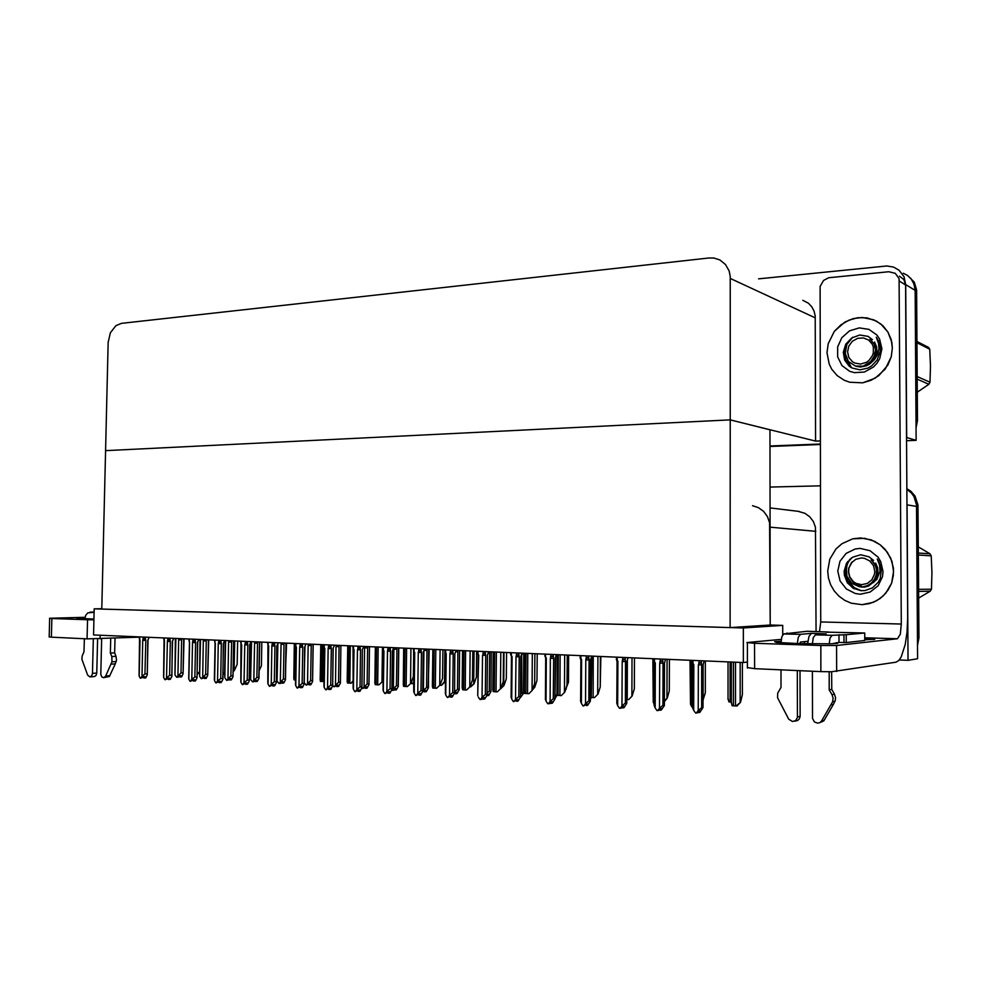 <?xml version="1.0" encoding="UTF-8"?>
<svg xmlns="http://www.w3.org/2000/svg" width="981" height="981" viewBox="0 0 981 981"><rect width="100%" height="100%" fill="white"/><g stroke="black" fill="none" stroke-linecap="round" stroke-linejoin="round"><path stroke-width="1.47" d="M782.74 634.866L782.728 625.326L770.159 624.971L769.631 522.738L767.449 516.558L763.598 511.383L758.46 507.668L752.501 505.755M906.922 502.407L907.082 504.823L916.573 506.38L916.512 504.896L913.936 496.509L911.361 492.94L906.836 489.212L911.361 492.94L913.936 496.509L916.512 504.896L917.554 658.778L908.026 660.287L899.283 659.943M816.094 631.58L815.419 527.263L813.347 521.536L809.705 516.742L804.861 513.284L798.154 511.371M758.509 278.911L886.763 265.986L893.568 267.114L899.148 270.29L903.992 276.63L905.745 284.6L915.187 290.437L914.071 284.085L910.932 278.616L907.437 275.44L903.207 273.27L907.437 275.44L910.932 278.616L913.47 282.614L915.114 288.806L916.156 440.371L906.542 440.739M820.263 440.935L815.591 441.119L815.186 316.09L814.107 311.173L811.827 306.82L808.491 303.301L802.814 300.309M815.591 441.119L730.269 419.893L730.269 276.519L729.091 270.903L725.462 264.514L719.895 260.014L713.849 258.04L708.723 257.954L121.46 323.387L115.832 325.753L110.387 332.817L108.204 342.369L105.605 450.598L730.269 419.893L769.975 429.776L770.159 624.971L730.146 627.607L101.791 609.042L105.605 450.598L730.269 419.893L730.146 627.607M906.836 488.685L910.822 491.273L914.991 496.043L917.983 505.031L918.915 637.822L917.468 645.473M907.621 275.563L914.231 282.16L916.61 289.959L917.505 420.432L916.07 428.072M237.66 641.059L237.206 664.395L234.496 670.256L233.086 670.82M199.707 671.531L197.071 674.119M277.132 675.848L276.642 673.383M224.907 672.574L222.895 673.788M295.588 679.956L294.006 679.845L293.785 677.258M184.085 638.778L183.104 673.873L181.583 676.841L179.964 676.964L180.86 675.615L179.229 675.737L178.321 677.098L176.678 677.221L180.933 673.027L181.632 639.845L178.701 639.857L177.953 675.32M184.097 638.778L183.496 639.759M179.265 638.57L178.701 639.857M181.632 639.845L180.958 638.643M175.722 639.649L175.391 638.398M175.035 673.199L175.391 638.668M174.998 674.523L175.893 639.735M143.385 637.037L142.785 640.348L145.764 640.335L145.114 637.11M139.927 640.115L139.523 636.877M149.222 637.282L147.714 640.25L147.309 674.854L145.826 677.834L144.121 677.957L145.016 676.583L140.344 678.19L139.167 676.117L139.976 640.225M139.081 674.205L139.167 676.117M139.547 639.318L139.057 675.566M139.179 636.865L139.474 639.146M143.324 639.305L144.17 638.496L145.065 639.134M142.785 640.348L141.975 676.289L145.004 673.959L145.764 640.335M148.364 639.244L147.714 640.25M836.315 642.702L837.627 643.364L831.765 643.818L800.435 643.695L776.572 642.408L774.659 641.746L781.023 641.218M827.044 352.682L829.141 364.012L831.68 369.114L837.149 375.613L844.249 380.309L849.656 382.259L862.618 382.835L875.15 378.2L885.242 369.052L891.189 356.851L892.33 347.973L891.815 342.381L887.964 332.056L882.851 325.692L876.217 320.971L866.812 317.881L857.799 317.758L848.957 320.125L840.95 324.785L834.39 331.357L828.234 343.693L827.044 352.682L828.234 343.693L834.39 331.357L844.813 322.185L853.311 318.641L862.324 317.501L873.74 319.818L880.791 323.914L887.964 332.056L891.202 339.659L892.33 347.973L891.189 356.851L887.744 365.239L878.878 375.6L871.153 380.297L862.618 382.835L849.656 382.259L844.249 380.309L837.149 375.613L831.68 369.114L829.141 364.012L827.044 352.682M827.719 571.04L828.479 578.067L830.686 584.799L834.242 590.93L839 596.19L844.751 600.335L851.238 603.168L862.029 604.664L873.298 602.273L880.043 598.508L885.733 593.235L891.582 583.143L893.581 571.555L891.95 561.39L887.351 552.168L880.251 544.798L871.312 539.942L860.754 538.005L852.796 538.876L841.894 543.707L835.947 548.992L829.828 559.231L827.719 571.04L829.828 559.231L835.947 548.992L841.894 543.707L852.796 538.876L864.764 538.324L874.439 541.242L880.251 544.798L885.23 549.47L890.736 558.164L893.384 568.122L893.372 575.491L891.582 583.143L888.075 590.121L883.047 596.043L876.781 600.593L869.644 603.511L862.029 604.664L851.238 603.168L844.751 600.335L839 596.19L834.242 590.93L830.686 584.799L828.479 578.067L827.719 571.04M899.442 276.164L903.906 279.536L905.598 284.956L907.621 617.895L907.057 631.899L905.242 644.554L901.196 657.012L898.67 660.605L895.972 662.163L831.643 671.777L820.876 671.593L820.803 645.547L836.56 645.547L897.419 638.803L864.776 637.76L897.419 638.803M781.244 639.391L746.909 642.567L754.561 643.229L754.573 668.625L747.424 667.595M864.776 638.202L874.819 639.293L864.776 639.906M901.355 624.051L899.025 278.604L895.334 273.331L888.749 271.7L828.7 277.733L823.574 280.394L820.079 286.415L820.766 621.917L901.355 624.051L900.276 634.18L897.505 638.79M819.527 631.678L820.766 621.917M93.943 619.036L76.923 618.447L84.979 617.76M139.179 637.16L87.101 638.815L87.567 619.784L93.918 619.894M85.065 617.319L49.541 618.337L51.895 618.533L51.417 637.221L49.185 636.902M208.683 639.98L207.788 675.21L206.218 678.337L204.6 678.472L205.519 677.098L201.35 678.729L205.642 674.487L206.317 640.912L203.374 640.924L202.65 676.804M208.757 639.82L208.18 640.826M203.95 639.612L203.374 640.924M206.317 640.912L205.654 639.686M200.308 640.703L199.989 639.453M199.634 674.597L199.977 639.722M199.609 675.946L200.492 640.801M233.87 641.194L233.049 676.792L231.43 679.87L229.824 680.005L230.768 678.619L229.162 678.754L228.217 680.14L226.611 680.274L230.952 675.983L231.602 642.003L228.634 642.015L227.935 678.325M234.018 640.9L233.441 641.905M229.223 640.691L228.634 642.015M231.602 642.003L230.94 640.765M225.471 641.782L225.164 640.519M224.833 676.032L225.164 640.789M224.808 677.405L225.691 641.881M259.658 642.445L258.923 678.3L257.243 681.452L255.661 681.587L256.63 680.176L255.035 680.311L254.079 681.721L252.485 681.856L256.863 677.503L257.5 643.119L254.508 643.131L253.834 679.882M259.891 642.003L259.315 643.021M255.109 641.795L254.508 643.131M257.5 643.119L256.838 641.868M251.246 642.898L251.001 642.028M250.646 677.503L251.492 642.996M167.972 638.091L167.359 641.427L170.363 641.415L169.713 638.165M164.428 641.194L164.023 637.92M173.784 638.337L172.3 641.329L171.896 676.338L170.351 679.355L168.671 679.49L169.59 678.104L164.906 679.735L163.704 677.626L164.489 641.304M163.606 675.639L163.704 677.626M164.011 640.286L163.569 677.037M163.668 637.908L163.974 640.213M167.923 640.385L168.769 639.563L169.676 640.201M167.359 641.427L166.574 677.81L169.627 675.455L170.363 641.415M172.926 640.299L172.3 641.329M193.159 639.158L192.534 642.543L195.562 642.53L194.912 639.232M189.407 642.322L189.112 638.987M198.959 639.404L197.475 642.432L197.083 677.736L195.477 680.924L193.809 681.059L194.753 679.661L190.069 681.305L188.83 679.183L189.591 642.408M188.708 677.098L188.83 679.183M188.732 638.974L189.431 642.383L188.683 678.521M193.11 641.488L193.968 640.654L194.876 641.304M192.534 642.543L191.773 679.367L194.851 676.976L195.562 642.53M198.015 641.549L197.475 642.432M218.959 640.262L218.322 643.683L221.375 643.671L220.737 640.335M215.109 643.45L214.814 640.078M224.735 640.507L223.276 643.573L222.871 679.392L221.228 682.531L219.56 682.666L220.529 681.255L215.845 682.923L214.581 680.777L215.317 643.548M214.434 678.607L214.581 680.777M214.422 640.066L215.133 643.524L214.41 680.054M218.91 642.616L219.793 641.77L220.688 642.432M218.322 643.683L217.598 680.961L220.688 678.545L221.375 643.671M223.729 642.825L223.276 643.573M241.056 643.475L241.167 641.206M245.409 641.378L244.98 644.86L247.825 644.836L247.2 641.464M241.436 644.603L241.118 643.585M251.148 641.623L249.714 644.738L249.309 680.973L247.604 684.174L245.961 684.321L246.954 682.886L242.27 684.591L240.958 682.396L241.669 644.713M240.799 680.14L240.958 682.396M241.007 643.352L240.774 681.623M245.36 643.769L246.243 642.923L247.151 643.585M244.76 644.848L244.061 682.592L247.175 680.152L247.825 644.836M250.081 644.125L249.714 644.738M807.67 643.867L808.933 636.411L811.41 633.395L826.161 633.849L815.419 634.805L832.084 635.32L830.073 637.969L829.129 643.892M780.95 642.813L781.906 636.62L783.709 633.934L800.435 634.327L798.227 637.233L797.308 643.61M799.932 643.659L800.373 642.077L807.853 641.329M812.366 643.941L813.274 637.65L815.419 634.805M828.418 632.23L826.321 632.156M831.716 643.818L839 642.408L846.26 642.494L864.788 640.507L864.752 633.039L826.051 632.156M829.203 671.789L829.252 689.901L831.765 689.435L834.5 694.18L831.998 694.683L833.102 698.19L832.575 701.746L821.624 720.912L819.944 722.58L817.651 723.169L814.488 721.967L812.575 718.411L812.427 671.212M832.084 635.32L846.235 634.768L846.26 642.494M828.418 631.948L807.081 631.31L784.138 633.824M797.357 670.538L797.43 717.442L795.75 720.606L792.525 721.575L788.736 719.171L777.541 697.724L777.749 693.187L780.999 687.436L780.974 669.802M834.5 694.18L835.591 697.675L835.248 700.741L833.31 704.444L830.809 704.983M819.858 722.629L823.782 720.863L833.31 704.444M794.966 721.121L797.528 720.545L799.392 718.84L800.079 716.314L797.455 716.89M93.968 618.018L93.845 619.036M110.767 638.361L110.412 653.076L114.642 652.856L116.04 656.326L111.822 656.571L111.993 661.77L105.556 676.228L103.581 677.712L101.717 676.829L100.773 674.266L101.607 638.754M84.857 618.864L85.764 615.357L87.849 612.88L94.115 612.254L89.97 612.132M93.354 638.925L92.496 673.739L91.711 675.86L89.872 676.853L87.689 675.112L81.95 659.379L82.146 656.031L84.047 651.727L84.366 638.692M116.04 656.326L116.531 660.041L115.206 663.904L110.976 664.162M103.765 677.687L109.394 676.51L115.206 663.904M90.252 676.829L94.703 676.473L96.163 675.271L96.763 673.04L92.521 673.334M859.699 586.785L864.396 587.092L868.577 586.037L876.855 579.415L879.957 571.469L879.626 565.105L877.321 559.023L878.878 561.439L881.392 569.581L880.153 578.52L878.253 582.162L872.514 587.815L864.997 590.574L860.975 590.66L853.335 588.257L847.388 582.8L844.334 575.271L844.114 571.187L846.603 563.119L852.587 557.159L860.717 554.817L869.043 556.803L873.581 560.396M883.047 571.469L882.495 576.607L878.105 585.804L870.196 592.07L860.349 594.192L855.322 593.542L846.296 588.992L840.079 580.997L837.835 571.114L840.006 561.291L846.162 553.394L855.138 549.004L860.153 548.44L870 550.697L877.97 557.085L880.717 561.463L883.047 571.469M873.544 582.616L876.56 578.324L877.995 573.235L877.615 567.705L875.653 563.057M847.707 561.512L845.414 567.815L845.634 576.423L848.234 582.604L854.341 588.796M846.358 563.548L844.874 569.152L845.352 576.669L847.572 582.089L852.648 587.84M856.106 366.256L860.337 367.004L866.1 365.974L869.558 364.135L874.574 359.475L877.627 354.448L878.915 348.709L878.51 343.227L876.229 337.268L878.596 341.13L880.141 346.403L880.288 350.916L877.149 360.002L871.459 366.085L867.866 368.157L860.018 369.874L852.44 368.169L849.19 366.097L844.629 359.978L843.304 352.253L845.781 344.184L851.704 337.918L859.761 335.036L868.026 336.409L872.514 339.622M881.894 348.733L879.687 358.727L877.002 363.215L873.433 367.041L864.396 371.995L854.414 372.633L849.693 371.272L841.943 365.557L837.651 356.888L837.615 346.943L841.845 337.672L849.534 330.867L859.209 327.875L868.97 329.322L876.867 334.975L879.589 339.058L881.894 348.733M872.489 361.499L875.469 357.035L876.891 351.921L876.646 347.066L874.512 341.989M847.584 360.285L851.557 367.703M849.767 559.268L845.892 567.226L845.438 572.879L846.664 578.557L851.533 585.841L856.143 589.005L861.6 590.685M847.081 564.492L845.855 573.885L847.94 580.678L854.157 587.668L860.582 590.427M861.588 584.664L855.873 583.278L853.372 581.659L849.73 577L848.406 571.224L848.724 568.269L851.226 562.959L855.775 559.293L861.465 557.993L864.408 558.336L869.718 560.936L873.421 565.608L874.77 571.433L874.451 574.412L871.913 579.759L867.314 583.413L861.588 584.664M869.46 584.566L874.034 580.74L876.646 575.074L876.683 568.943L874.083 563.045L871.103 559.93L875.138 565.081L876.499 569.802L876.254 574.707L874.427 579.231L871.668 582.8L867.756 585.51L863.206 586.81L859.466 586.748L851.839 583.29L846.995 576.362L846.186 567.901L847.976 562.469L851.434 557.919M918.596 589.373L931.435 589.225L930.27 591.224L918.608 591.408M918.363 553.039L930.013 553.811L931.202 555.822L918.375 555.025M930.013 553.811L918.326 546.846M931.435 589.225L931.95 572.524L931.202 555.822M918.657 598.042L930.27 591.224M852.146 561.917L848.97 568.06L848.565 572.463L849.497 576.877L853.298 582.469L856.904 584.835L861.159 586M875.8 352.302L876.953 351.247M874.991 358.004L875.395 357.219M845.99 346.661L844.751 351.37L844.935 357.525L846.456 361.964L850.196 366.857M845.193 350.855L845.904 360.015L850.919 367.335M860.631 364.037L854.954 363.117L852.489 361.719L848.872 357.427L847.559 351.848L848.823 346.085L852.403 341.278L857.615 338.359L863.427 337.905L868.688 340.051L872.367 344.356L873.348 347.066L873.384 352.927L872.416 355.784L868.786 360.616L866.309 362.357L860.631 364.037M865.132 365.435L871.018 361.977L874.954 355.956L875.874 351.308L874.525 344.539L870.061 339.156L874.059 343.902L875.506 350.045L874.132 356.41L870.625 361.633L863.17 366.109L855.444 366.085L848.357 361.351L845.205 353.307L846.861 344.441L852.783 337.256M917.223 376.594L929.988 382.198L928.835 384.245L917.235 379.218M916.99 341.462L928.578 347.397L929.755 349.297L917.002 342.786M929.988 382.198L930.503 366.036L929.755 349.297M917.321 392.118L928.835 384.245M286.096 643.72L285.434 679.845L283.693 683.058L282.136 683.193L283.117 681.783L281.547 681.918L280.554 683.34L278.984 683.475L283.423 679.073L284.024 644.259L281.02 644.272L280.37 681.488M286.391 643.131L285.827 644.161M281.621 642.923L281.02 644.272M284.024 644.259L283.374 642.996M277.071 679.011L277.93 644.137M313.184 645.008L312.583 681.537L310.805 684.701L309.248 684.848L310.266 683.414L306.146 685.143L310.634 680.679L311.21 645.437L308.181 645.449L307.568 683.119M313.54 644.284L312.988 645.339M308.807 644.088L308.181 645.449M311.21 645.437L310.572 644.161M304.147 682.04L304.993 646.467M340.947 646.332L340.432 683.156L338.58 686.393L337.059 686.541L338.089 685.094L333.994 686.835L338.531 682.322L339.07 646.638L336.029 646.651L335.441 684.799M341.376 645.473L340.824 646.54M336.667 645.265L336.029 646.651M339.07 646.638L338.445 645.351M383.142 681.979L382.112 681.918M268.107 644.824L268.169 642.359M272.522 642.543L271.86 646.05L274.95 646.038L274.324 642.616M268.438 645.792L268.12 644.762M278.236 642.776L276.814 645.927L276.421 682.494L274.643 685.866L273.025 686.013L274.03 684.554L269.358 686.283L268.009 684.076L268.696 645.915M267.825 681.721L268.009 684.076M267.972 644.431L267.801 683.23M272.473 644.946L273.368 644.088L274.288 644.762M271.86 646.05L271.185 684.272L274.324 681.795L274.95 646.038M295.833 646.185L295.857 643.536M300.321 643.72L299.646 647.276L302.761 647.264L302.136 643.794M296.115 647.006L295.808 645.976M305.998 643.965L304.601 647.153L304.22 684.027L302.369 687.595L300.762 687.742L301.805 686.271L297.133 688.024L295.759 685.78L296.397 647.129M295.539 683.34L295.759 685.78M295.612 645.694L295.502 684.873M300.272 646.172L301.192 645.302L302.099 645.976M299.646 647.276L299.009 685.989L302.16 683.475L302.761 647.264M324.27 647.595L324.257 644.738M328.843 644.934L328.157 648.539L331.296 648.527L330.671 645.02M324.503 648.257L324.221 647.215M334.484 645.179L333.099 648.416L332.731 685.731L330.805 689.373L329.224 689.52L330.29 688.037L325.631 689.815L324.208 687.546L324.821 648.392M323.951 684.996L324.208 687.546M323.963 646.687L323.926 686.553M328.794 647.411L329.726 646.528L330.634 647.215M328.157 648.539L327.544 687.742L330.72 685.204L331.296 648.527M324.012 681.452L320.419 681.403L320.186 678.729M353.209 680.581L351.051 683.217L349.996 683.181L347.47 682.997L347.213 680.238M383.179 679.6L382.357 681.623L378.862 684.861L375.196 684.64L374.901 681.783M369.445 647.656L369.003 684.726L367.066 688.122L365.57 688.282L366.624 686.81L362.553 688.588L367.139 684.015L367.654 647.877L364.589 647.889L364.037 686.528M369.911 646.687L369.371 647.767M365.226 646.491L364.589 647.889M367.654 647.877L367.029 646.565M398.715 648.919L398.298 686.418L396.287 689.901L394.803 690.06L395.895 688.576L394.411 688.736L393.32 690.219L391.836 690.379L396.483 685.744L396.962 649.14L393.872 649.152L393.356 688.294M399.193 647.938L398.666 649.03M394.534 647.73L393.872 649.152M396.962 649.14L396.349 647.816M428.758 650.219L428.39 687.853L426.269 691.728L424.81 691.887L425.926 690.391L424.466 690.55L424.699 691.85M429.224 649.214L428.268 687.35L426.6 687.522L427.042 650.44L424.025 650.452M423.927 650.734L423.449 690.097L426.6 687.522M424.614 649.017L424.148 650.121M427.042 650.44L426.441 649.091M459.599 651.556L459.243 689.655L457.036 693.604L455.613 693.763L456.741 692.243L454.375 693.665M460.052 650.526L459.549 651.654M454.448 691.863L457.502 689.349L457.906 651.764L455.687 651.789M457.906 651.764L457.318 650.403M491.248 652.929L490.929 691.507L488.624 695.529L487.226 695.701L488.391 694.156L487.005 694.327M491.702 651.875L491.211 653.015M487.03 692.917L489.237 691.225L489.605 653.138L488.207 653.162M489.605 653.138L489.029 651.764M413.884 682.31L412.915 683.671L410.61 683.561M445.484 680.36L441.438 685.314L439.831 685.253M476.692 651.237L476.435 677.184L474.081 683.732L469.813 686.97M506.588 652.512L506.355 678.791L504.038 685.412L500.568 688.736M537.232 653.812L537.024 680.434L534.768 687.141L533.026 688.294M358.102 646.185L357.648 649.839L360.567 649.814L359.953 646.258M353.626 649.532L353.405 645.988M363.706 646.418L362.345 649.704L361.989 687.473L359.99 691.188L358.433 691.347L359.524 689.839L354.864 691.642L353.405 689.349L353.994 649.68M353.123 686.7L353.405 689.349M353.086 647.951L353.099 688.282M353.062 647.877L353.368 648.49M358.065 648.686L359.009 647.803L359.917 648.49M357.403 649.827L356.826 689.557L360.027 686.982L360.567 649.814M388.145 647.46L387.434 651.163L390.61 651.139L390.009 647.546M383.522 650.844L383.313 647.252M393.7 647.693L392.375 651.028L392.02 689.275L389.935 693.052L388.415 693.224L389.518 691.703L384.883 693.53L383.387 691.2L383.927 651.004M383.056 688.454L383.387 691.2M382.97 649.214L383.031 690.048M382.933 649.091L383.289 649.79M388.108 650.011L389.065 649.103L389.984 649.802M387.434 651.163L386.894 691.409L390.119 688.797L390.61 651.139M418.997 648.772L418.274 652.524L421.474 652.5L420.874 648.858M414.215 652.193L414.031 648.564M424.503 649.005L423.191 652.377L422.86 691.115L420.69 694.977L419.194 695.149L420.334 693.604L415.711 695.468L414.166 693.101L414.669 652.365M413.786 690.244L414.166 693.101M413.651 650.513L413.774 691.875M413.59 650.354L414.007 651.139M418.961 651.347L419.929 650.44L420.849 651.151M418.274 652.524L417.771 693.322L421.008 690.673L421.474 652.5M423.252 652.279L422.737 690.477L421.008 690.673M450.684 650.121L449.936 653.922L453.161 653.898L452.572 650.207M445.742 653.579L445.582 649.913M456.14 650.354L454.853 653.775L454.546 692.905L452.278 696.951L450.806 697.123L451.971 695.554L447.361 697.454L445.779 695.051L446.232 653.763M445.337 692.145L445.779 695.051M445.153 651.85L445.791 653.689L445.337 693.739M445.092 651.666L445.558 652.512M450.647 652.733L451.64 651.813L452.548 652.537M449.936 653.922L449.482 695.271L452.744 692.586L453.161 653.898M477.735 694.107L478.679 655.198L477.33 653.003L477.98 653.935L478.005 651.286M483.241 651.507L482.738 655.369L485.73 655.345L485.154 651.592M478.679 655.198L477.98 653.935M488.636 651.74L487.385 655.21L487.03 695.259L484.737 698.975L483.29 699.159L484.491 697.565L483.044 697.749L481.843 699.343L479.905 699.49L478.262 697.05M483.216 654.155L484.222 653.223L485.129 653.947M482.493 655.357L482.076 697.295L485.35 694.56L485.73 655.345M413.737 650.759L413.406 676.706L410.867 683.267L407.373 686.541L403.608 686.32L403.289 683.365M442.909 649.79L442.59 678.312L440.089 684.946L436.594 688.27L432.744 688.037L432.388 684.996M472.793 651.065L472.499 679.943L470.071 686.675L466.564 690.035L462.615 689.802L462.21 686.663M503.461 652.377L503.192 681.623L500.813 688.441L497.318 691.85L493.259 691.617L492.818 688.38M534.915 653.714L534.682 683.34L532.364 690.256L528.869 693.726L524.7 693.469L524.222 690.146M523.768 654.339L523.474 693.408L520.371 697.589M524.21 653.26L523.731 654.413M520.519 694.082L521.843 693.15L521.647 654.548M522.162 654.535L521.855 653.861M557.171 655.786L556.926 695.21L554.988 698.779M557.613 654.683L557.147 655.848M554.952 695.37L555.614 657.258M591.518 657.282L591.298 697.283L590.427 699.367M591.948 656.142L591.273 696.976M652.868 658.742L653.272 702.102L653.665 660.336M653.677 659.502L653.444 658.766M653.248 660.201L652.733 658.729M653.272 702.102L654.082 703.99L654.229 662.678M690.06 660.323L690.538 704.248L690.416 661.819L691.519 662.016L690.71 660.348M690.428 661.795L689.937 660.311M690.538 704.248L691.433 706.234L691.519 662.016M568.661 655.149L568.49 682.114L565.743 689.042M731.299 702.077L728.846 701.905L728.025 698.153M511.052 696.118L511.665 699.11L512.033 656.669L510.623 654.45L511.309 655.394L511.334 652.708M516.717 652.941L515.945 656.841L519.207 656.816L518.642 653.015M512.033 656.669L511.309 655.394M522.039 653.162L520.825 656.681L520.531 697.037L518.091 701.047L516.68 701.243L517.907 699.637L513.345 701.587L511.665 699.11M516.693 655.627L517.71 654.67L518.63 655.406M515.945 656.841L515.577 699.355L518.875 696.596L519.207 656.816M545.301 698.19L546 701.231L546.331 658.177L544.847 655.933L545.583 656.89L545.608 654.168M551.138 654.401L550.353 658.361L553.64 658.337L553.088 654.486M546.331 658.177L545.583 656.89M556.399 654.621L555.209 658.202L554.927 699.171L552.389 703.193L551.015 703.389L552.278 701.758L550.905 701.955L549.642 703.585L547.741 703.745L546 701.231M551.114 657.123L552.156 656.154L553.063 656.914M550.353 658.361L550.034 701.489L553.345 698.68L553.64 658.337M580.531 700.324L581.341 703.414L581.61 659.747L580.74 659.588L580.065 657.528L580.838 658.423L580.85 655.664M586.552 655.909L585.743 659.931L589.054 659.906L588.514 655.995M581.61 659.747L580.838 658.423M591.727 656.13L590.587 659.759L590.329 701.268L587.68 705.388L586.344 705.597L587.644 703.941L583.131 705.964L581.341 703.414M586.528 658.68L587.594 657.687L588.502 658.459M585.743 659.931L585.485 703.671L588.821 700.826L589.054 659.906M617 661.194L616.767 702.997L617.699 705.658L617.92 661.353L616.975 661.194L616.301 659.06L617.123 660.017L617.135 657.209M622.996 657.466L622.175 661.537L625.51 661.513L624.983 657.552M617.92 661.353L617.123 660.017M628.098 657.675L626.994 661.366L626.785 703.352L623.99 707.657L622.69 707.865L624.026 706.185L621.402 708.074L619.551 708.245L617.699 705.658M622.984 660.262L624.063 659.269L624.971 660.041M622.175 661.537L621.979 705.928L625.326 703.034L625.51 661.513M654.278 662.825L654.106 705.069L655.149 707.975L655.296 662.997L654.253 662.813L653.604 660.667L654.474 661.648L654.486 658.803M660.52 659.06L659.686 663.193L663.046 663.168L662.531 659.146M655.296 662.997L654.474 661.648M665.535 659.281L664.468 663.009L664.321 705.523L661.366 709.986L660.127 710.207L661.488 708.503L658.876 710.416L657.049 710.6L655.149 707.975M660.52 661.905L661.611 660.9L662.518 661.685M659.686 663.193L659.539 708.245L662.911 705.314L663.046 663.168M692.672 664.48L692.794 708.319L692.034 662.298L692.954 663.328L692.966 660.446M699.183 660.703L698.595 664.91L701.697 664.873L701.194 660.789M692.059 662.236L692.868 664.578L693.8 664.701L692.954 663.328M704.088 660.912L703.07 664.713L703.021 707.497L699.87 712.39L698.668 712.611L700.078 710.894L697.466 712.844L695.676 713.028L693.714 710.354L693.8 664.701M692.794 708.319L693.714 710.354M699.171 663.597L700.299 662.567L701.194 663.364M698.325 664.897L698.239 710.636L701.636 707.657L701.697 664.873M567.202 655.087L567.006 685.118L564.749 692.132L561.255 695.639L556.926 695.198M600.36 656.497L600.2 686.933L598.005 694.045L594.523 697.601L591.273 697.442M634.413 657.944L634.29 688.797L632.169 696.007L628.686 699.625L626.822 699.539M669.41 659.44L669.312 690.71L667.276 698.031L664.358 700.875M705.376 660.973L705.327 692.684L703.021 700.176M742.359 662.543L742.347 694.707L740.483 702.249L736.13 706.001L732.133 705.731L731.299 701.844M907.082 504.823L908.026 660.287M770.024 487.054L820.386 485.877M743.34 662.592L743.34 627.987L94.188 608.809L93.563 634.915L743.34 662.592L747.424 662.089M94.188 608.809L101.791 608.674M743.34 627.987L782.728 625.326M820.263 444.074L769.987 446.024L820.263 444.074M905.745 284.6L906.665 437.501L916.156 440.371M918.057 506.625L916.573 506.38L917.419 637.993L918.915 637.822M916.659 291.357L915.187 290.437L916.021 419.917L917.505 420.432M820.275 444.565L769.987 446.502M234.496 670.256L233.061 671.826M199.683 672.463L197.414 674.131M261.829 642.077L261.4 665.694L258.972 671.029M286.538 643.131L285.545 668.331M224.894 672.696L222.871 674.916M250.744 671.752L249.346 674.008M277.218 670.477L276.507 672.095M179.891 675.688L179.964 676.964M179.719 675.701L179.866 676.939M179.057 676.007L179.695 676.951M182.809 672.88L180.933 673.027M175.133 675.149L176.678 677.221M141.975 676.289L140.7 678.214M146.966 673.824L145.004 673.959M143.177 676.915L143.851 677.945L143.876 676.669M144.06 676.657L144.121 677.957M804.481 641.66L804.494 643.806M807.755 642.347L807.755 641.341M754.573 668.625L820.876 671.593M754.561 643.229L820.803 645.547M51.417 637.221L87.101 638.815M51.895 618.533L87.567 619.784M204.526 677.184L204.6 678.472M204.355 677.197L204.502 678.435M203.692 677.54L204.318 678.447M207.506 674.339L205.642 674.487M199.768 676.632L201.35 678.729M229.75 678.705L229.824 680.005M229.566 678.717L229.726 679.98M228.929 679.11L229.542 679.992M232.791 675.835L230.952 675.983M224.98 678.153L226.611 680.274M255.587 680.274L255.661 681.587M255.403 680.287L255.563 681.55M254.766 680.716L255.379 681.562M258.69 677.356L256.863 677.503M250.817 679.71L252.485 681.856M166.574 677.81L165.274 679.759M171.577 675.308L169.627 675.455M167.726 678.484L168.389 679.477L168.425 678.19M168.597 678.178L168.671 679.49M191.773 679.367L190.449 681.329M196.776 676.829L194.851 676.976M192.877 680.091L193.527 681.047L193.551 679.759M193.735 679.747L193.809 681.059M217.598 680.961L216.237 682.948M222.601 678.386L220.688 678.545M218.64 681.734L219.278 682.653L219.303 681.354M219.486 681.341L219.56 682.666M244.061 682.592L242.663 684.615M249.064 679.992L247.175 680.152M245.042 683.414L245.667 684.309L245.691 682.997M245.888 682.972L245.961 684.321M800.435 634.327L811.41 633.395M799.981 670.661L800.079 716.314M831.998 694.683L829.252 689.901M831.704 671.777L831.765 689.435M846.235 634.768L864.752 633.039M786.97 632.929L786.97 633.591M832.575 701.746L835.076 701.219M97.597 638.889L96.763 673.04M111.822 656.571L110.412 653.076M114.985 638.177L114.642 652.856M94.115 612.046L90.117 612.132M111.993 661.77L116.224 661.513M282.05 681.869L282.136 683.193M281.854 681.893L282.025 683.156M281.24 682.359L281.841 683.181M285.226 678.926L283.423 679.073M277.28 681.305L278.984 683.475M309.174 683.512L309.248 684.848M308.978 683.536L309.15 684.812M308.365 684.051L308.954 684.824M312.412 680.52L310.634 680.679M304.392 682.935L306.146 685.143M336.974 685.204L337.059 686.541M336.765 685.216L336.949 686.504M336.176 685.78L336.753 686.528M340.284 682.163L338.531 682.322M332.718 685.449L333.994 686.835M271.185 684.272L269.763 686.308M276.188 681.623L274.324 681.795M272.105 685.143L272.718 685.989L272.743 684.677M272.939 684.652L273.025 686.013M299.009 685.989L297.55 688.049M304 683.303L302.16 683.475M299.855 686.908L300.456 687.73L300.48 686.406M300.689 686.381L300.762 687.742M327.544 687.742L326.06 689.839M332.534 685.032L330.72 685.204M328.316 688.736L328.917 689.508L328.929 688.172M329.138 688.147L329.224 689.52M353.197 681.55L351.051 683.217M382.357 681.623L378.862 684.861M365.472 686.933L365.57 688.282M365.263 686.945L365.459 688.245M364.699 687.558L365.251 688.257M368.868 683.843L367.139 684.015M361.854 688.147L362.553 688.588M394.718 688.699L394.803 690.06M394.497 688.723L394.693 690.023M393.945 689.373L394.485 690.048M398.188 685.572L396.483 685.744M424.712 690.526L424.81 691.887M423.951 691.237L424.479 691.875M424.466 690.55L422.59 692.145M423.449 690.097L422.86 690.906M455.503 692.39L455.613 693.763M455.282 692.463L455.491 693.726M454.755 693.162L455.27 693.751M459.145 689.165L457.502 689.349M487.116 694.303L487.226 695.701M490.843 691.041L489.237 691.225M413.872 683.303L412.915 683.671M444.847 682.089L441.438 685.314M474.081 683.732L470.672 687.007M504.038 685.412L500.641 688.736M534.768 687.141L532.499 689.864M356.826 689.557L355.306 691.679M361.817 686.798L360.027 686.982M357.538 690.599L358.102 691.335L358.126 689.986M358.335 689.962L358.433 691.347M386.894 691.409L385.337 693.555M391.873 688.613L390.119 688.797M387.52 692.512L388.071 693.199L388.096 691.85M388.317 691.826L388.415 693.224M417.771 693.322L416.165 695.492M418.311 694.474L418.85 695.124L418.862 693.763M419.083 693.739L419.194 695.149M449.482 695.271L447.839 697.479M454.436 692.39L452.744 692.586M449.936 696.485L450.451 697.099L450.463 695.774M450.696 695.713L450.806 697.123M482.076 697.295L480.396 699.527M487.005 694.364L485.35 694.56M482.431 698.57L482.922 699.134L482.934 697.883M483.179 697.736L483.29 699.159M410.867 683.267L407.373 686.541M440.089 684.946L436.594 688.27M470.071 686.675L466.564 690.035M500.813 688.441L497.318 691.85M532.364 690.256L528.869 693.726M523.413 692.954L521.843 693.15M556.865 694.928L555.344 695.124M591.261 696.951L590.378 697.074M617.098 661.231L617.098 659.968M692.672 707.914L691.433 706.234M566.295 688.92L565.461 689.925M600.912 656.522L600.2 685.67M515.577 699.355L513.848 701.623M520.494 696.387L518.875 696.596M515.834 700.692L516.313 701.219L516.325 700.054M516.57 699.809L516.68 701.243M550.034 701.489L548.256 703.782M554.927 698.46L553.345 698.68M550.182 702.887L550.635 703.365L550.648 702.286M550.893 701.967L551.015 703.389M585.485 703.671L583.658 706.001M590.354 700.606L588.821 700.826M585.522 705.143L585.951 704.591M586.209 704.26L586.344 705.597M621.979 705.928L620.102 708.282M626.81 702.801L625.326 703.034M621.88 707.46L622.297 706.945M622.567 706.614L622.69 707.865M659.539 708.245L657.613 710.636M664.345 705.069L662.911 705.314M659.98 709.042L660.127 710.207M698.239 710.636L696.265 713.064M703.009 707.411L701.636 707.657M698.521 711.544L698.668 712.611M564.749 692.132L561.255 695.639M598.005 694.045L594.523 697.601M632.169 696.007L628.686 699.625M664.395 701.599L667.276 698.031M740.483 702.249L737.038 706.026M770.06 527.128L815.824 531.334M730.355 278.469L815.26 317.783M234.68 640.924L234.116 670.281M225.25 641.12L224.637 672.586M295.404 645.204L294.815 679.919M836.56 645.547L836.646 671.507M905.598 284.956L899.356 281.106M100.136 635.197L100.037 638.815M838.976 634.695L839 642.408M843.954 634.695L843.991 642.408M824.163 720.299L821.624 720.912M109.897 675.701L105.666 676.007M321.842 644.64L321.265 681.476M323.301 644.701L322.712 681.562M348.905 645.792L348.353 683.083M350.389 645.854L349.837 683.168M376.618 646.97L376.103 684.713M378.139 647.031L377.624 684.812M382.467 647.215L382.001 681.66M411.713 681.084L411.689 683.622M444.871 649.876L444.503 682.126M474.081 651.126L473.749 683.769M504.013 652.402L503.719 685.449M534.486 683.941L534.461 687.191M405.03 648.183L404.54 686.406M406.588 648.245L406.109 686.492M410.953 648.429L410.512 683.303M434.154 649.422L433.7 688.122M435.748 649.496L435.306 688.221M440.15 649.68L439.746 684.983M464.025 650.697L463.608 689.888M465.656 650.759L465.252 689.986M470.095 650.955L469.727 686.712M494.657 651.997L494.289 691.703M496.337 652.071L495.969 691.801M500.813 652.255L500.482 688.478M526.098 653.334L525.767 693.567M527.827 653.407L527.496 693.665M532.327 653.604L532.033 690.305M565.988 688.257L565.988 688.956M730.134 662.028L730.109 702.004M558.361 654.707L558.079 695.48M560.139 654.781L559.857 695.578M564.688 654.977L564.431 692.169M593.321 656.203L593.088 697.54M597.907 656.399L597.699 694.082M627.399 660.262L627.227 699.563M632.034 657.846L631.874 696.056M667.105 659.342L666.994 698.08M703.144 664.529L703.095 700.164M733.457 662.163L733.445 705.842M735.492 662.249L735.48 705.964M740.226 662.457L740.226 702.298M770.048 507.913L799.245 511.506M276.667 671.727L276.617 674.683M294.361 643.462L293.76 678.656M183.754 639.722L183.042 673.26M148.008 640.201L147.248 674.266M747.424 642.763L747.424 668.024M873.605 638.913L873.605 639.563M836.585 642.739L836.585 643.524M49.663 618.398L49.173 637.025M208.401 640.789L207.714 674.683M233.637 641.881L232.988 676.13M259.487 642.996L258.861 677.613M250.609 678.901L250.977 642.089M172.57 641.292L171.834 675.701M197.721 642.408L197.009 677.184M223.484 643.536L222.797 678.693M240.713 642.714L240.75 641.182M249.897 644.713L249.235 680.25M831.998 635.332L815.321 634.805M800.337 634.339L784.04 633.836M811.299 633.407L826.027 633.861M861.453 587.079L862.127 587.067M285.962 644.137L285.361 679.134M277.684 644.223L277.047 680.434M313.098 645.314L312.522 680.691M340.91 646.516L340.37 682.285M267.703 643.879L267.727 642.334M276.961 645.903L276.335 681.844M295.367 645.069L295.391 643.511M304.723 647.141L304.122 683.475M323.755 646.295L323.779 644.725M333.197 648.392L332.633 685.155M320.726 644.591L320.162 680.14M347.728 645.743L347.188 681.672M375.392 646.92L374.889 683.23M369.432 647.754L368.93 683.929M398.691 648.968L398.212 685.621M352.878 647.546L352.902 645.964M362.406 649.692L361.879 686.884M382.762 648.833L382.786 647.239M392.4 650.967L391.91 688.662M413.455 650.158L413.479 648.539M444.982 651.519L444.994 649.888M477.453 653.015L478.176 655.124L477.772 695.652M477.367 652.917L477.391 651.261M403.743 648.122L403.265 684.836M432.805 649.361L432.363 686.479M462.603 650.636L462.198 688.159M493.161 651.936L492.805 689.888M524.528 653.272L524.21 691.654M728.049 661.942L728.025 699.514M510.721 654.413L511.469 656.583L511.113 697.614M510.66 654.352L510.684 652.684M545.706 658.104L545.399 699.637M545.706 658.092L544.933 655.86M544.896 655.835L544.909 654.143M580.127 655.639L580.924 659.649L580.666 701.722M616.362 657.184L617.159 661.243L616.951 703.855M653.677 658.766L654.462 662.886L654.315 706.062M692.096 662.2L692.096 660.409M731.311 662.077L731.286 703.291"/></g></svg>
